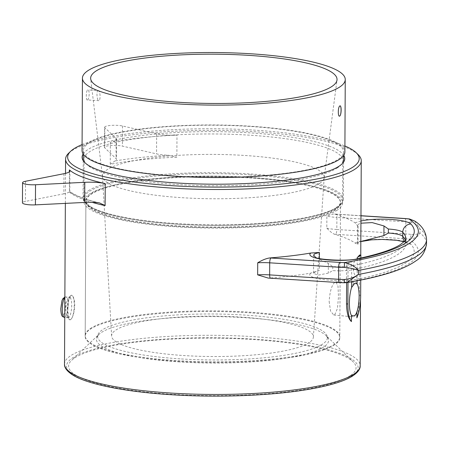 <?xml version="1.0" encoding="UTF-8"?>
<svg xmlns="http://www.w3.org/2000/svg" width="449" height="449" viewBox="0 0 449 449"><rect width="100%" height="100%" fill="white"/><g stroke="black" fill="none" stroke-linecap="round" stroke-linejoin="round"><path stroke-width="0.34" stroke-dasharray="2.25 1.68" d="M88.335 190.774A130.165 26.042 -179.7 0 1 231.83 173.061A130.165 26.042 -179.7 0 1 343.378 199.429A130.165 26.042 -179.7 0 1 340.611 204.733A130.165 26.042 -179.7 0 1 338.097 206.72A130.165 26.042 -179.7 0 1 207.921 224.741A130.165 26.042 -179.7 0 1 85.765 203.397A130.165 26.042 -179.7 0 1 83.054 198.065A130.165 26.042 -179.7 0 1 88.335 190.774M88.588 143.282A130.165 26.042 -179.7 0 1 232.077 125.574A130.165 26.042 -179.7 0 1 343.625 151.936A130.165 26.042 -179.7 0 1 338.344 159.227A130.165 26.042 -179.7 0 1 176.749 176.053A130.165 26.042 -179.7 0 1 83.301 150.572A130.165 26.042 -179.7 0 1 88.588 143.282M82.055 150.567A131.411 26.289 -179.7 0 1 87.392 143.203A131.411 26.289 -179.7 0 1 232.256 125.327A131.411 26.289 -179.7 0 1 344.877 151.942M87.617 99.942C88.532 99.049 89.054 97.051 89.188 93.942C89.082 90.945 88.576 89.592 87.667 89.884C85.905 90.844 85.849 101.519 87.617 99.942L99.027 100.671C97.304 102.226 96.075 91.501 97.86 90.535L87.667 89.884M319.694 183.372A110.869 22.181 -179.7 0 1 198.862 198.497A110.869 22.181 -179.7 0 1 102.501 176.558A110.869 22.181 -179.7 0 1 102.473 176.277A110.869 22.181 -179.7 0 1 106.969 169.789A110.869 22.181 -179.7 0 1 229.871 154.731A110.869 22.181 -179.7 0 1 324.189 177.439A110.869 22.181 -179.7 0 1 324.161 177.72A110.869 22.181 -179.7 0 1 319.694 183.372M309.294 342.514A100.896 20.188 -179.7 0 1 198.694 356.265A100.896 20.188 -179.7 0 1 111.61 336.06A100.896 20.188 -179.7 0 1 115.702 330.155A100.896 20.188 -179.7 0 1 227.548 316.45A100.896 20.188 -179.7 0 1 313.38 337.115A100.896 20.188 -179.7 0 1 309.294 342.514M90.361 328.539A127.308 25.47 -179.7 0 1 230.702 311.219A127.308 25.47 -179.7 0 1 339.798 337.003A127.308 25.47 -179.7 0 1 334.628 344.136A127.308 25.47 -179.7 0 1 194.288 361.451A127.308 25.47 -179.7 0 1 85.192 335.667A127.308 25.47 -179.7 0 1 90.361 328.539M249.7 174.891A129.357 25.879 -179.7 0 1 339.814 205.485A129.357 25.879 -179.7 0 1 337.317 207.46A129.357 25.879 -179.7 0 1 176.726 224.18A129.357 25.879 -179.7 0 1 86.55 204.155A129.357 25.879 -179.7 0 1 89.104 191.611A129.357 25.879 -179.7 0 1 249.7 174.891M97.86 90.535C98.819 90.249 99.532 91.624 99.998 94.655C100.228 97.77 99.903 99.773 99.027 100.671M339.719 116.038C338.81 116.33 338.299 114.978 338.198 111.981C338.327 108.871 338.849 106.868 339.758 105.981L340.084 105.891M180.083 358.869A114.905 22.989 -179.7 0 1 97.59 336.374A114.905 22.989 -179.7 0 1 244.901 315.086A114.905 22.989 -179.7 0 1 327.394 337.581A114.905 22.989 -179.7 0 1 322.73 344.018A114.905 22.989 -179.7 0 1 180.083 358.869M350.231 375.695A143.731 28.758 -179.7 0 1 177.288 394.604A143.731 28.758 -179.7 0 1 71.666 360.278A143.731 28.758 -179.7 0 1 74.439 358.083A143.731 28.758 -179.7 0 1 218.18 338.187A143.731 28.758 -179.7 0 1 353.066 361.754A143.731 28.758 -179.7 0 1 350.231 375.695M68.731 153.131A147.839 29.578 -179.7 0 1 71.587 150.875A147.839 29.578 -179.7 0 1 219.432 130.406A147.839 29.578 -179.7 0 1 358.173 154.647M82.083 144.6A145.785 29.168 -179.7 0 1 213.584 128.751A145.785 29.168 -179.7 0 1 344.905 145.976M83.138 153.968A131.333 26.278 -179.7 0 1 87.432 149.871A131.333 26.278 -179.7 0 1 224.073 131.782A131.333 26.278 -179.7 0 1 343.754 155.332M337.525 167.774A129.357 25.879 -179.7 0 1 208.162 185.684A129.357 25.879 -179.7 0 1 86.758 164.469A129.357 25.879 -179.7 0 1 84.064 159.171A129.357 25.879 -179.7 0 1 89.317 151.925A129.357 25.879 -179.7 0 1 231.92 134.324A129.357 25.879 -179.7 0 1 342.778 160.523A129.357 25.879 -179.7 0 1 340.022 165.799A129.357 25.879 -179.7 0 1 337.525 167.774M337.3 210.098A129.357 25.879 -179.7 0 1 194.698 227.699A129.357 25.879 -179.7 0 1 83.84 201.5A129.357 25.879 -179.7 0 1 89.093 194.254A129.357 25.879 -179.7 0 1 231.695 176.653A129.357 25.879 -179.7 0 1 342.553 202.853A129.357 25.879 -179.7 0 1 337.3 210.098M329.151 301.515L330.543 311.039L333.719 314.99L334.786 314.704L337.48 308.328L338.484 296.823L338.013 286.176L335.846 281.837L334.954 282.14C331.76 285.008 329.824 291.468 329.151 301.515M335.33 209.975A127.308 25.47 -179.7 0 1 194.995 227.295A127.308 25.47 -179.7 0 1 85.894 201.511A127.308 25.47 -179.7 0 1 91.063 194.378A127.308 25.47 -179.7 0 1 231.403 177.058A127.308 25.47 -179.7 0 1 340.499 202.841A127.308 25.47 -179.7 0 1 335.33 209.975M334.628 344.776A127.308 25.47 -179.7 0 1 194.288 362.096A127.308 25.47 -179.7 0 1 85.187 336.312A127.308 25.47 -179.7 0 1 90.356 329.179A127.308 25.47 -179.7 0 1 230.696 311.859A127.308 25.47 -179.7 0 1 339.798 337.642A127.308 25.47 -179.7 0 1 334.628 344.776M74.242 305.191A12.319 3.39 -86.3 0 1 70.701 319.609A12.319 3.39 -86.3 0 1 70.005 319.834A12.319 3.39 -86.3 0 1 67.288 309.889A12.319 3.39 -86.3 0 1 70.83 295.47L68.703 300.179L67.805 308.699L68.248 316.596L70.022 319.834L70.701 319.609L72.109 317.797L73.423 314.429L74.366 310.018L74.73 305.225L74.416 300.779L73.513 297.361L72.222 295.493L70.83 295.47A12.319 3.39 -86.3 0 1 71.571 295.246A12.319 3.39 -86.3 0 1 74.242 305.191M351.455 315.484A17.247 4.748 93.7 0 0 353.122 316.865A17.247 4.748 93.7 0 0 354.177 316.556A17.247 4.748 93.7 0 0 356.079 313.941A17.247 4.748 93.7 0 0 356.147 313.784M357.073 283.835A17.247 4.748 93.7 0 0 355.322 282.443A17.247 4.748 93.7 0 0 354.351 282.758A17.247 4.748 93.7 0 0 351.601 287.528M357.084 280.76L357.202 258.809M359.497 255.015L359.284 295.251C359.318 304.501 358.521 312.049 356.893 317.892M334.606 214.117A24.639 4.928 0.3 0 0 335.757 214.195A4.108 1.128 -86.3 0 1 335.998 214.122L334.606 214.117A147.839 29.578 -179.7 0 1 355.282 222.99L358.055 226.347L357.662 225.331L358.498 224.169L360.929 223.192M333.702 213.948L326.872 216.064L326.81 228.137C329.796 231.342 332.361 233.373 334.499 234.238A147.839 29.578 0.3 0 1 355.176 243.105L357.96 244.396L357.567 243.74L358.397 242.662L360.833 241.534M104.505 147.39L104.611 127.275A10.265 2.054 -179.7 0 0 104.83 127.701L116.151 138.455A20.531 4.108 0.3 0 1 116.594 139.313A20.531 4.108 0.3 0 1 110.37 142.221A147.839 29.578 -179.7 0 1 176.985 135.104L176.872 157.15A147.839 29.578 0.3 0 0 110.258 164.272L114.989 160.961A20.531 4.108 0.3 0 0 116.487 159.429A20.531 4.108 0.3 0 0 116.044 158.57L104.729 147.822A10.265 2.054 -179.7 0 1 104.505 147.39A10.265 2.054 -179.7 0 1 111.099 145.51A10.265 2.054 -179.7 0 1 122.403 146.11L156.555 153.884A20.531 4.108 0.3 0 0 168.431 155.247L176.872 157.15M98.213 202.679A149.809 29.971 -179.7 0 1 69.449 191.723L69.269 191.959A147.839 29.578 0.3 0 0 92.107 202.336M99.493 202.897C84.923 199.294 75.022 195.489 69.797 191.482L69.915 170.844M63.971 173.701L63.865 193.822A20.531 4.108 -179.7 0 0 69.449 191.723L69.371 171.776M63.865 193.822L25.425 201.393A10.265 2.054 0.3 0 0 22.45 202.819M346.611 282.601L346.707 263.653A147.839 29.578 0.3 0 0 351.741 261.267L351.634 281.748M319.374 258.484L319.312 270.506L310.719 273.138A147.839 29.578 0.3 0 1 269.619 278.06L268.249 278.083M357.831 258.68A8.211 5.865 78.3 0 0 353.52 265.567L353.503 269.591A193.014 38.614 0.3 0 0 405.997 243.42L406.019 239.384A193.014 38.614 -179.7 0 1 406.019 239.401A193.014 38.614 -179.7 0 1 353.52 265.567A20.531 4.108 -179.7 0 1 332.782 266.588L328.365 263.507L315.563 257.333M319.312 270.506L315.653 271.724L314.384 272.397L313.548 273.469L318.392 275.097L328.314 273.127L332.76 270.612A20.531 4.108 0.3 0 0 353.503 269.591A8.211 5.865 78.3 0 0 359.436 278.795A28.747 5.753 -179.7 0 1 324.548 279.705A28.747 5.753 -179.7 0 1 310.719 273.138M344.332 282.775L344.332 282.69A205.333 41.084 0.3 0 0 408.826 239.126A4.108 2.166 97.6 0 0 411.06 234.417C415.729 234.574 418.67 234.058 419.894 232.879C418.917 236.404 415.224 238.481 408.826 239.126A16.428 3.289 0.3 0 0 404.588 238.716L335.65 234.316A24.639 4.928 -179.7 0 1 334.499 234.232M269.619 278.06A24.639 4.928 -179.7 0 1 270.786 278.133L339.725 282.533A16.428 3.289 0.3 0 0 344.332 282.69L347.083 282.522M414.629 221.003L419.91 228.861C418.715 225.695 415.785 223.529 411.127 222.35A4.108 2.166 97.6 0 0 409.539 218.972M351.741 261.267L348.082 263.743L347.981 282.37M360.738 280.058L360.85 258.04M348.082 263.743L346.707 263.653M104.611 127.275A10.265 2.054 -179.7 0 1 111.206 125.389A10.265 2.054 -179.7 0 1 122.51 125.995L156.662 133.763A20.531 4.108 0.3 0 0 176.985 135.104M168.431 155.247L168.431 155.247A149.809 29.971 -179.7 0 0 114.989 160.961L114.989 160.961M91.068 193.749A127.308 25.47 -179.7 0 1 249.111 177.293A127.308 25.47 -179.7 0 1 340.505 202.213A127.308 25.47 -179.7 0 1 335.336 209.346A127.308 25.47 -179.7 0 1 177.293 225.802A127.308 25.47 -179.7 0 1 85.899 200.883A127.308 25.47 -179.7 0 1 91.068 193.749M179.729 361.945A116.106 23.23 -179.7 0 1 98.842 334.483A116.106 23.23 -179.7 0 1 101.087 332.709A116.106 23.23 -179.7 0 1 245.227 317.701A116.106 23.23 -179.7 0 1 326.159 335.672A116.106 23.23 -179.7 0 1 323.869 346.937A116.106 23.23 -179.7 0 1 179.729 361.945M171.215 394.665A145.785 29.168 -179.7 0 1 72.469 357.96A145.785 29.168 -179.7 0 1 253.455 339.113A145.785 29.168 -179.7 0 1 352.201 375.819A145.785 29.168 -179.7 0 1 171.215 394.665M64.51 364.105A147.839 29.578 -179.7 0 1 70.51 355.821A147.839 29.578 -179.7 0 1 254.044 336.711A147.839 29.578 -179.7 0 1 360.182 365.649M63.242 299.006A8.211 2.262 -86.3 0 1 65.515 305.488A8.211 2.262 -86.3 0 1 63.157 315.103A8.211 2.262 -86.3 0 1 60.884 308.62A8.211 2.262 -86.3 0 1 63.242 299.006M64.858 297.446A10.265 2.829 -86.3 0 1 65.223 297.12A10.265 2.829 -86.3 0 1 65.823 296.935A10.265 2.829 -86.3 0 1 68.068 305.225A10.265 2.829 -86.3 0 1 65.116 317.241A10.265 2.829 -86.3 0 1 64.516 317.426M68.742 317.471A10.265 2.829 -86.3 0 1 68.141 317.656A10.265 2.829 -86.3 0 1 65.896 309.367A10.265 2.829 -86.3 0 1 68.849 297.356A10.265 2.829 -86.3 0 1 69.449 297.165A10.265 2.829 -86.3 0 1 71.688 305.455A10.265 2.829 -86.3 0 1 68.742 317.471M358.055 226.347L357.96 244.396M110.37 142.221L110.258 164.272M404.588 241.394A8.211 7.908 137.3 0 0 404.796 241.629L405.997 243.42A193.014 38.614 0.3 0 0 405.436 240.434M360.94 221.015A28.747 5.753 0.3 0 0 355.282 222.99M404.184 241.781L405.599 242.32L404.796 241.629A8.211 7.908 137.3 0 0 410.79 244.104A201.225 40.258 -179.7 0 1 359.436 278.795M355.176 243.105A28.747 5.753 -179.7 0 1 384.383 239.283A28.747 5.753 -179.7 0 1 410.79 244.104M328.365 263.507L328.314 273.127M332.782 266.588L332.76 270.612M404.588 238.716A4.108 1.128 93.7 0 0 405.767 233.912A20.531 4.108 -179.7 0 1 411.06 234.417M426.55 239.508A213.544 42.722 0.3 0 0 419.91 228.861L419.894 232.879A213.544 42.722 -179.7 0 1 426.528 243.532M326.81 228.137A20.531 4.108 0.3 0 0 336.829 229.506A4.108 1.128 -86.3 0 1 335.65 234.316M411.127 222.35A20.531 4.108 0.3 0 0 405.829 221.84L336.89 217.439L336.829 229.506L405.767 233.912L405.829 221.84A4.108 1.128 93.7 0 0 404.936 218.523M335.757 214.195L360.968 215.806M360.968 215.716L335.998 214.122A4.108 1.128 -86.3 0 1 336.89 217.439A20.531 4.108 -179.7 0 1 326.872 216.064M360.659 295.341L359.284 295.251M25.526 181.273L25.425 201.393M116.151 138.455L116.044 158.57M104.83 127.701L104.729 147.822M122.51 125.995L122.403 146.11M156.662 133.763L156.555 153.884M343.625 151.936L343.608 155.545M343.575 162.089L343.378 199.429M102.501 176.558L90.681 78.8M111.61 336.06L102.473 176.277M85.192 335.667L85.899 200.883L87.375 204.071L91.787 207.505C95.682 209.835 101.468 212.091 109.163 214.274C126.461 219.022 149.023 222.317 176.844 224.146C227.974 227.615 288.651 223.669 318.537 214.97C325.665 212.944 331.048 210.85 334.69 208.69L339.04 205.339C340.258 203.672 340.746 202.634 340.505 202.213L339.798 337.003M339.814 205.485L340.611 204.733M86.55 204.155L85.765 203.397M313.38 337.115L324.189 177.439M324.161 177.72L336.997 80.085M83.301 150.572L83.284 154.187M83.25 160.725L83.054 198.065M97.59 336.374L98.842 334.483L71.666 360.278M86.758 164.469L84.839 162.611M84.064 159.171L83.84 201.5M85.894 201.511L85.187 336.312M64.858 297.047L70.016 297.036L68.708 299.814L67.372 309.771C67.894 316.057 68.332 318.756 68.686 317.858L64.751 317.443M333.719 314.996L353.122 316.865M360.76 255.099L360.53 299.461M65.509 173.359L65.352 203.386M360.833 241.579L359.671 241.989M357.662 225.392L357.567 243.74M313.649 255.127L313.548 273.469M316.169 271.522L315.653 271.724M335.846 281.832L355.322 282.443M340.499 202.841L339.798 337.642M342.778 160.523L342.553 202.853M340.022 165.799L341.964 163.958M327.394 337.581L326.159 335.672L353.066 361.754M116.594 139.313L116.487 159.429"/><path stroke-width="0.67" d="M345.253 79.507L344.877 151.942A131.411 26.289 -179.7 0 1 339.539 159.305A131.411 26.289 -179.7 0 1 176.401 176.289A131.411 26.289 -179.7 0 1 82.055 150.567L82.431 78.132A131.411 26.289 -179.7 0 1 87.768 70.768A131.411 26.289 -179.7 0 1 232.638 52.892A131.411 26.289 -179.7 0 1 345.253 79.507A131.411 26.289 -179.7 0 1 339.921 86.87A131.411 26.289 -179.7 0 1 195.051 104.746A131.411 26.289 -179.7 0 1 82.431 78.132M339.82 105.981C340.662 105.683 341.105 107.036 341.145 110.027C341.072 113.142 340.617 115.146 339.764 116.038C337.794 117.604 337.85 106.929 339.82 105.981L340.118 105.891M332.041 86.365A123.2 24.65 -179.7 0 1 197.768 103.18A123.2 24.65 -179.7 0 1 90.681 78.8A123.2 24.65 -179.7 0 1 95.648 71.273A123.2 24.65 -179.7 0 1 232.997 54.57A123.2 24.65 -179.7 0 1 336.997 80.085A123.2 24.65 -179.7 0 1 332.041 86.365M339.758 105.981C341.526 104.404 341.481 115.079 339.719 116.038L339.438 116.128M339.764 116.038L339.461 116.134M344.905 145.976A145.785 29.168 -179.7 0 1 356.175 152.711L358.173 154.647A147.839 29.578 -179.7 0 1 361.254 160.703A147.839 29.578 -179.7 0 1 355.254 168.987A147.839 29.578 -179.7 0 1 192.279 189.096A147.839 29.578 -179.7 0 1 65.582 159.154A147.839 29.578 -179.7 0 1 68.731 153.131L70.751 151.212A145.785 29.168 -179.7 0 1 73.563 148.989A145.785 29.168 -179.7 0 1 82.083 144.6M356.175 152.711A145.785 29.168 -179.7 0 1 353.296 166.848A145.785 29.168 -179.7 0 1 177.883 186.026A145.785 29.168 -179.7 0 1 70.751 151.212M343.754 155.332A131.333 26.278 -179.7 0 1 341.964 163.958A131.333 26.278 -179.7 0 1 339.427 165.962A131.333 26.278 -179.7 0 1 208.089 184.146A131.333 26.278 -179.7 0 1 84.839 162.611A131.333 26.278 -179.7 0 1 83.138 153.968M360.738 280.058L360.659 295.341A22.669 6.241 93.7 0 1 356.893 317.892L356.921 311.791L356.209 313.666L354.486 315.956L351.455 315.484A17.247 4.748 -86.3 0 1 351.601 287.528L354.654 283.403L357.073 283.835L357.084 280.76M357.202 258.809L357.208 257.574A147.839 29.578 0.3 0 0 359.497 255.015L360.867 255.105L357.208 257.574M105.117 205.62L99.493 202.897L98.213 202.679A20.531 4.108 -179.7 0 0 84.693 202.426L35.42 204.867A10.265 2.054 0.3 0 1 22.45 202.819L22.557 182.704A10.265 2.054 0.3 0 0 35.527 184.752L84.799 182.305A20.531 4.108 -179.7 0 1 105.234 183.574L105.117 205.62A147.839 29.578 0.3 0 1 92.107 202.336M351.455 315.484L351.427 321.585C348.396 318.885 346.757 312.987 346.499 303.889L346.611 282.601M351.634 281.748L351.601 287.528M69.371 171.776L69.382 169.913A147.839 29.578 0.3 0 0 105.234 183.574M426.528 243.532A213.544 42.722 -179.7 0 1 358.381 274.434L358.397 270.41C355.423 266.639 350.764 264.023 344.439 262.57L344.411 267.419C350.063 267.924 354.727 268.923 358.397 270.41A213.544 42.722 0.3 0 0 426.55 239.508L426.528 243.532C425.484 251.462 421.925 257.249 415.858 260.897C408.669 266.027 398.252 270.523 384.613 274.384C373.787 277.482 361.176 280.215 346.78 282.573L358.381 274.434C354.682 277.286 350.007 278.969 344.344 279.486A20.531 4.108 -179.7 0 1 338.585 279.289L269.647 274.889A4.108 1.128 93.7 0 0 270.545 278.206L268.249 278.083L257.653 274.855L257.715 262.783C262.227 260.061 266.229 258.444 269.72 257.945A147.839 29.578 -179.7 0 0 310.826 253.017L319.407 252.45L319.374 258.484M360.929 223.192L372.159 222.592L383.962 225.948L388.379 229.029A20.531 4.108 -179.7 0 1 402.775 232.296A193.014 38.614 -179.7 0 1 406.019 239.384L405.127 240.81L400.278 244.671C392.42 249.633 378.271 254.308 357.831 258.68A8.211 5.865 78.3 0 1 359.542 258.68A201.225 40.258 0.3 0 0 410.897 223.989A8.211 7.908 137.3 0 0 402.775 232.296L402.759 236.32A8.211 7.908 137.3 0 0 404.588 241.394M405.436 240.434A193.014 38.614 0.3 0 0 402.759 236.32A20.531 4.108 0.3 0 0 388.357 233.053L383.912 235.573L360.833 241.534M357.831 258.68C347.251 261.756 316.652 259.471 315.546 257.328L313.649 255.127L314.48 253.898L319.407 252.45M344.344 279.486L344.332 282.775L339.483 282.606A4.108 1.128 93.7 0 1 338.585 279.289L338.647 267.222A20.531 4.108 0.3 0 0 344.411 267.419M409.539 218.972A4.108 2.166 97.6 0 0 409.449 218.96A4.108 2.166 97.6 0 0 409.437 218.955A4.108 2.166 97.6 0 0 408.927 219.005L414.629 221.003L409.437 218.96M357.073 283.835A17.247 4.748 -86.3 0 1 356.921 311.791A17.247 4.748 93.7 0 1 356.147 313.784M347.981 282.37L347.868 303.979A22.669 6.241 93.7 0 0 351.427 321.585M360.85 258.04L360.867 255.105M69.382 169.913A20.531 4.108 -179.7 0 1 69.915 170.844A20.531 4.108 -179.7 0 1 63.971 173.701L25.526 181.273A10.265 2.054 0.3 0 0 22.557 182.704M170.648 393.043A147.839 29.578 -179.7 0 1 64.51 364.105C64.218 367.602 66.957 371.239 72.732 375.01C87.274 384.237 125.215 391.848 171.097 394.705C217.552 397.747 270.539 395.754 307.262 389.575C328.275 386.05 343.171 381.667 351.949 376.414C357.69 372.715 360.435 369.129 360.182 365.649A147.839 29.578 -179.7 0 1 354.182 373.933A147.839 29.578 -179.7 0 1 170.648 393.043M64.751 317.443L64.516 317.426A10.265 2.829 -86.3 0 1 62.276 309.137A10.265 2.829 -86.3 0 1 64.858 297.446M410.897 223.989A28.747 5.753 0.3 0 0 390.192 219.387A28.747 5.753 0.3 0 0 360.94 221.015M388.379 229.029L388.357 233.053M383.962 225.948L383.912 235.573M310.826 253.017A28.747 5.753 0.3 0 0 324.655 259.589A28.747 5.753 0.3 0 0 359.542 258.68M360.968 215.716L404.936 218.523A4.108 1.128 93.7 0 0 404.695 218.596A16.428 3.289 -179.7 0 1 408.927 219.005A205.333 41.084 -179.7 0 1 344.439 262.57A16.428 3.289 -179.7 0 1 339.826 262.412A4.108 1.128 93.7 0 0 338.647 267.222L269.709 262.817L269.647 274.889A20.531 4.108 0.3 0 0 257.653 274.855M339.826 262.412L270.893 258.012A4.108 1.128 93.7 0 0 269.709 262.817A20.531 4.108 -179.7 0 0 257.715 262.783M270.893 258.012A24.639 4.928 0.3 0 0 269.72 257.945M360.968 215.806L404.695 218.596M347.868 303.979L346.499 303.889M35.527 184.752L35.42 204.867M84.799 182.305L84.693 202.426M343.608 155.545L343.575 162.089M83.284 154.187L83.25 160.725M64.516 317.426C62.753 316.422 61.199 317.69 60.8 308.738L61.99 300.65L62.832 298.781L64.858 297.047M361.254 160.703L360.76 255.099M360.53 299.461L360.182 365.649M65.582 159.154L65.509 173.359M65.352 203.386L64.51 364.105M404.184 241.781L396.383 240.266L382.262 239.429L371.62 239.833L360.833 241.579M344.332 282.769L346.819 282.567M270.545 278.206L339.483 282.606M404.936 218.523L409.449 218.96M426.55 239.508C425.938 231.729 421.959 225.561 414.612 220.992"/></g></svg>
